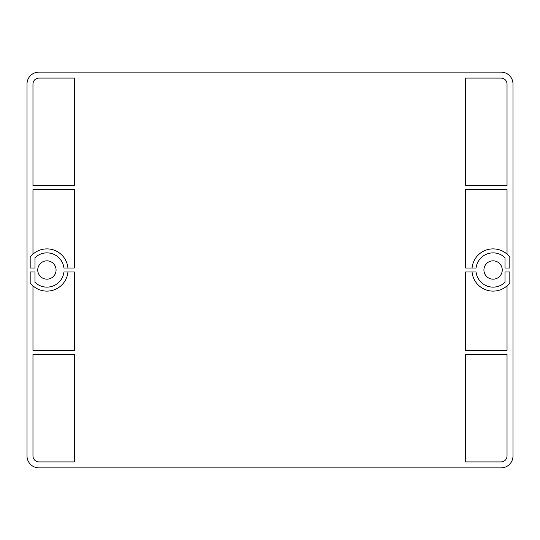 <?xml version="1.0" encoding="UTF-8"?>
<svg xmlns="http://www.w3.org/2000/svg" width="540" height="540" viewBox="0 0 540 540"><rect width="100%" height="100%" fill="white"/><g stroke="black" fill="none" stroke-linecap="round" stroke-linejoin="round"><path stroke-width="0.81" d="M507.026 254.144L507.026 189.628L465.595 189.628L465.595 268.009L476.071 268.009A17.131 17.131 0 0 1 505.035 257.728L505.035 268.009L509.814 268.009L509.814 257.121A21.114 21.114 0 0 0 472.061 268.009M38.948 467.883A11.947 11.947 0 0 1 27 455.936L27 84.065A11.947 11.947 0 0 1 38.948 72.117L501.053 72.117A11.947 11.947 0 0 1 513 84.065L513 455.936A11.947 11.947 0 0 1 501.053 467.883L38.948 467.883M509.814 271.991L509.814 282.879A21.114 21.114 0 0 1 507.026 285.856L507.026 350.372L465.595 350.372L465.595 271.991L476.071 271.991A17.131 17.131 0 0 0 505.035 282.272L505.035 271.991L509.814 271.991M465.595 78.091L501.053 78.091A5.974 5.974 0 0 1 507.026 84.065L507.026 185.645L465.595 185.645L465.595 78.091M32.974 455.936A5.974 5.974 0 0 0 38.948 461.909L74.405 461.909L74.405 354.355L32.974 354.355L32.974 455.936M30.186 282.879A21.114 21.114 0 0 0 32.974 285.856L32.974 350.372L74.405 350.372L74.405 271.991L63.929 271.991A17.131 17.131 0 0 1 34.965 282.272L34.965 271.991L30.186 271.991L30.186 282.879M63.929 268.009L74.405 268.009L74.405 189.628L32.974 189.628L32.974 254.144A21.114 21.114 0 0 0 30.186 257.121L30.186 268.009L34.965 268.009L34.965 257.728A17.131 17.131 0 0 1 63.929 268.009A17.131 17.131 0 0 0 46.919 252.869M38.948 78.091A5.974 5.974 0 0 0 32.974 84.065L32.974 185.645L74.405 185.645L74.405 78.091L38.948 78.091M46.919 260.84A9.16 9.16 0 0 0 37.753 270A9.16 9.16 0 0 0 46.919 279.16A9.16 9.16 0 0 0 56.079 270A9.16 9.16 0 0 0 46.919 260.84M493.081 260.84A9.16 9.16 0 0 0 483.921 270A9.16 9.16 0 0 0 493.081 279.16A9.16 9.16 0 0 0 502.247 270A9.16 9.16 0 0 0 493.081 260.84M507.026 354.355L507.026 455.936A5.974 5.974 0 0 1 501.053 461.909L465.595 461.909L465.595 354.355L507.026 354.355M507.026 285.856A21.114 21.114 0 0 1 472.061 271.991M67.939 271.991A21.114 21.114 0 0 1 32.974 285.856M32.974 254.144A21.114 21.114 0 0 1 67.939 268.009"/></g></svg>
